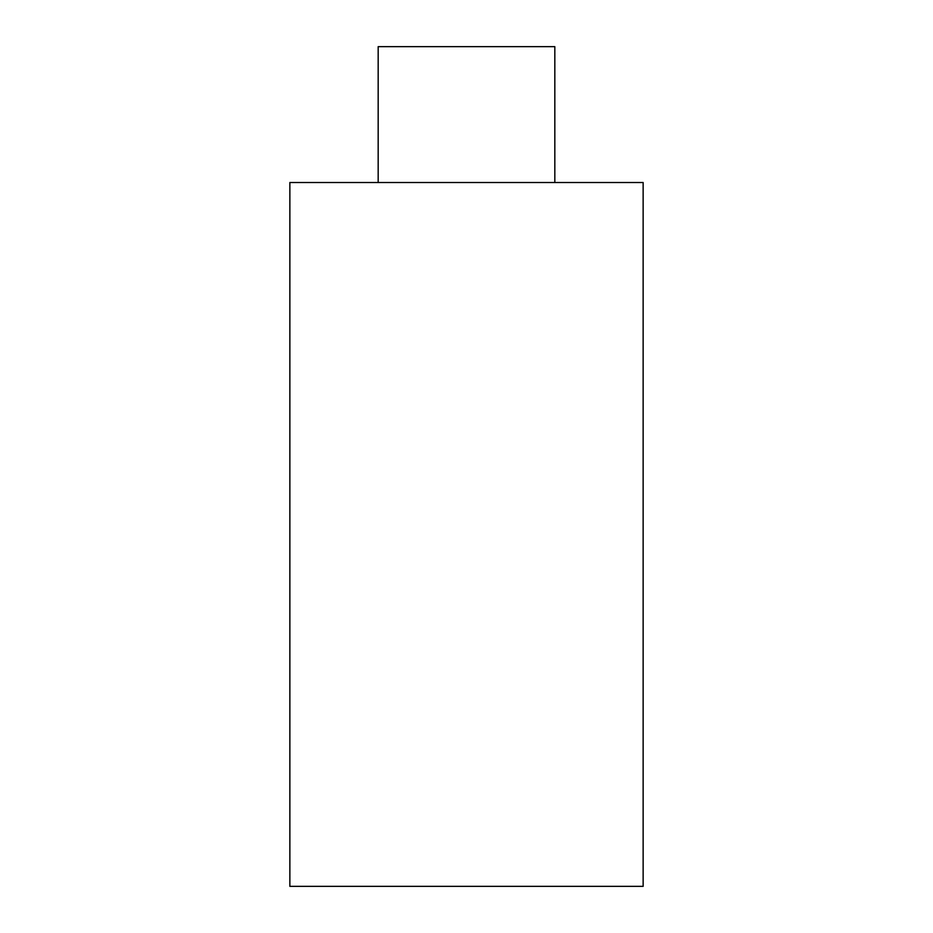 <?xml version="1.0" encoding="UTF-8"?>
<svg xmlns="http://www.w3.org/2000/svg" width="933" height="933" viewBox="0 0 933 933"><rect width="100%" height="100%" fill="white"/><g stroke="black" fill="none" stroke-linecap="round" stroke-linejoin="round"><path stroke-width="1.4" d="M643.14 182.518L289.86 182.518L289.86 886.35L643.14 886.35L643.14 182.518M554.82 182.518L554.82 46.65L378.18 46.65L378.18 182.518"/></g></svg>
